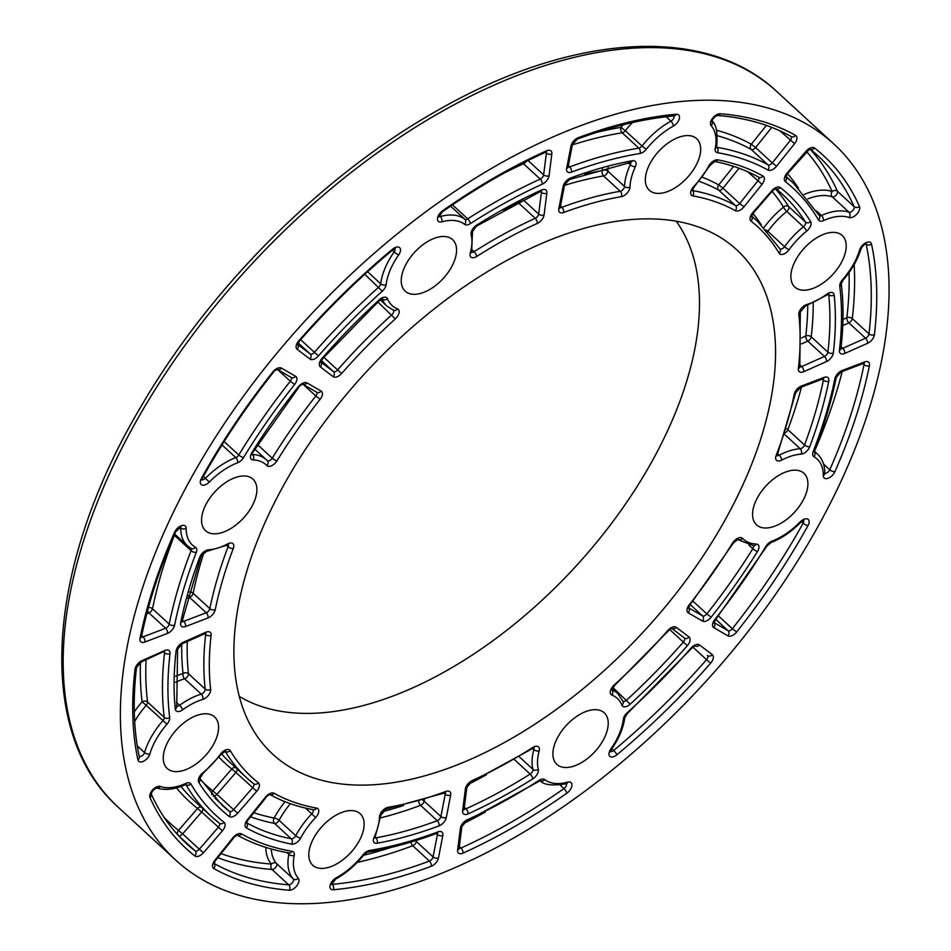 <?xml version="1.0" encoding="UTF-8"?>
<svg xmlns="http://www.w3.org/2000/svg" width="951" height="951" viewBox="0 0 951 951"><rect width="100%" height="100%" fill="white"/><g stroke="black" fill="none" stroke-linecap="round" stroke-linejoin="round"><path stroke-width="1.43" d="M175.578 682.307A58.356 32.346 -47.4 0 1 184.589 678.788A3.887 2.377 73.4 0 1 183.056 673.51A3.887 2.924 173.5 0 1 188.5 673.748A377.702 209.363 -47.4 0 1 187.288 641.497M832.719 498.526A486.306 269.561 132.6 0 0 833.861 143.993A486.306 269.561 132.6 0 0 306.281 319.548A486.306 269.561 132.6 0 0 175.59 859.989A486.306 269.561 132.6 0 0 832.719 498.526M184.423 722.415A35.009 19.412 -47.4 0 1 214.617 716.923A35.009 19.412 -47.4 0 1 205.214 755.831A35.009 19.412 -47.4 0 1 167.221 768.467A35.009 19.412 -47.4 0 1 184.423 722.415M243.634 475.975A35.009 19.412 -47.4 0 1 252.918 479.126A35.009 19.412 -47.4 0 1 243.504 518.033A35.009 19.412 -47.4 0 1 205.523 530.67A35.009 19.412 -47.4 0 1 209.707 498.265A35.009 19.412 -47.4 0 1 243.634 475.975M455.791 244.764A35.009 19.412 -47.4 0 1 439.41 282.304A35.009 19.412 -47.4 0 1 405.197 291.172A35.009 19.412 -47.4 0 1 414.612 252.265A35.009 19.412 -47.4 0 1 452.593 239.616A35.009 19.412 -47.4 0 1 455.791 244.764M696.619 164.238A35.009 19.412 -47.4 0 1 649.307 190.259A35.009 19.412 -47.4 0 1 658.71 151.352A35.009 19.412 -47.4 0 1 696.703 138.715A35.009 19.412 -47.4 0 1 696.619 164.238M825.028 281.567A35.009 19.412 -47.4 0 1 794.834 287.059A35.009 19.412 -47.4 0 1 804.249 248.152A35.009 19.412 -47.4 0 1 842.229 235.503A35.009 19.412 -47.4 0 1 825.028 281.567M765.817 528.007A35.009 19.412 -47.4 0 1 756.544 524.857A35.009 19.412 -47.4 0 1 765.947 485.949A35.009 19.412 -47.4 0 1 803.94 473.301A35.009 19.412 -47.4 0 1 799.755 505.718A35.009 19.412 -47.4 0 1 765.817 528.007M553.66 759.219A35.009 19.412 -47.4 0 1 570.041 721.678A35.009 19.412 -47.4 0 1 604.254 712.81A35.009 19.412 -47.4 0 1 594.851 751.718A35.009 19.412 -47.4 0 1 556.858 764.354A35.009 19.412 -47.4 0 1 553.66 759.219M312.843 839.745A35.009 19.412 -47.4 0 1 360.156 813.711A35.009 19.412 -47.4 0 1 350.741 852.631A35.009 19.412 -47.4 0 1 312.76 865.267A35.009 19.412 -47.4 0 1 312.843 839.745M735.86 499.548A342.681 189.95 132.6 0 0 718.635 236.371A342.681 189.95 132.6 0 0 364.887 373.422A342.681 189.95 132.6 0 0 257.983 737.417A342.681 189.95 132.6 0 0 488.029 751.124A342.681 189.95 132.6 0 0 735.86 499.548M134.673 721.5A58.356 32.346 -47.4 0 1 146.204 705.321L142.115 701.814A3.887 2.924 173 0 1 147.548 702.04A430.054 238.38 -47.4 0 1 146.062 659.839M503.448 210.183A377.702 209.363 -47.4 0 1 518.568 202.967A3.887 1.973 65.6 0 1 518.033 202.385M504.636 172.809A430.054 238.38 -47.4 0 1 523.549 163.762A3.887 1.973 65.6 0 1 522.955 163.108M699.199 181.356A377.702 209.363 -47.4 0 1 718.718 190.141A3.887 3.21 119.1 0 1 718.73 184.922L723.01 188.215L739.022 168.232M735.385 210.706A7.786 4.315 132.6 0 0 743.979 206.843L762.024 184.316A7.786 4.315 132.6 0 0 763.035 176.054A418.381 231.913 132.6 0 0 717.827 159.851A7.786 4.315 132.6 0 0 708.757 165.997A54.469 30.194 -47.4 0 1 693.85 186.384A7.786 4.315 132.6 0 0 692.91 195.894A373.802 207.211 -47.4 0 1 735.385 210.706A3.887 3.21 -60.9 0 0 735.396 205.487L718.718 190.141A3.887 2.152 132.6 0 0 723.01 188.215L739.7 203.55A3.887 2.152 -47.4 0 1 735.396 205.487A377.702 209.363 132.6 0 0 692.483 190.509A3.887 2.152 -47.4 0 1 692.209 190.438M717.446 135.767A430.054 238.38 -47.4 0 1 751.278 149.497A3.887 3.21 119.2 0 1 751.302 144.267L755.581 147.56L771.748 127.386M767.944 170.063A7.786 4.315 132.6 0 0 776.551 166.199L794.596 143.672A7.786 4.315 132.6 0 0 795.607 135.411A470.745 260.943 132.6 0 0 720.169 113.763A7.786 4.315 132.6 0 0 712.561 118.304A7.786 4.315 132.6 0 0 711.158 125.722A54.469 30.194 -47.4 0 1 715.223 148.582A7.786 4.315 132.6 0 0 717.375 152.683A426.167 236.228 -47.4 0 1 767.944 170.063A3.887 3.21 -60.8 0 0 767.968 164.832L751.278 149.497A3.887 2.152 132.6 0 0 755.581 147.56L772.271 162.906A3.887 2.152 -47.4 0 1 767.968 164.832A430.054 238.38 132.6 0 0 716.935 147.31A3.887 2.152 -47.4 0 1 716.638 147.227M801.55 343.893L807.791 341.124A3.887 1.997 66 0 1 805.77 336.012A3.887 2.568 -173.3 0 1 811.215 336.82A414.493 229.762 132.6 0 0 813.236 303.119M842.776 325.551L848.863 322.841A3.887 1.997 66 0 1 846.854 317.741A3.887 2.568 -173.2 0 1 852.286 318.549A466.846 258.779 132.6 0 0 854.153 264.568M211.811 794.62A3.887 3.233 128.2 0 1 212.81 790.863L216.911 794.358L235.907 772.462L231.794 768.955A3.887 3.233 128.2 0 1 235.563 767.588M213.238 796.237A3.887 2.152 132.6 0 0 216.911 794.358L233.601 809.693A3.887 2.152 -47.4 0 1 229.31 811.31A414.493 229.762 -47.4 0 1 221.809 804.926L199.853 778.441L202.848 773.698A3.887 0.844 -128.9 0 0 202.789 772.866A7.786 4.315 132.6 0 0 198.795 782.388A418.381 231.913 132.6 0 0 229.132 816.433A7.786 4.315 132.6 0 0 237.702 813.2L256.699 791.291A7.786 4.315 132.6 0 0 258.387 782.839A373.802 207.211 -47.4 0 1 230.308 750.731A7.786 4.315 132.6 0 0 220.394 754.262A54.469 30.194 -47.4 0 1 202.789 772.866M178.039 835.133A3.887 3.233 128.1 0 1 178.538 830.378L182.64 833.872L201.636 811.976L197.535 808.481A3.887 3.233 128.1 0 1 201.148 807.078M194.872 855.948A3.887 3.233 -51.9 0 0 195.05 850.836L178.396 835.525A3.887 2.152 132.6 0 0 182.64 833.872L199.33 849.219A3.887 2.152 -47.4 0 1 195.05 850.836A466.846 258.779 -47.4 0 1 186.372 843.478C171.608 829.878 159.887 813.331 151.197 793.823L151.245 793.978A3.887 3.15 -23.9 0 1 150.032 797.592A470.745 260.943 132.6 0 0 194.872 855.948A7.786 4.315 132.6 0 0 203.443 852.714L222.427 830.817A7.786 4.315 132.6 0 0 224.103 822.353A426.167 236.228 -47.4 0 1 190.985 784.052A7.786 4.315 132.6 0 0 185.956 783.386A54.469 30.194 -47.4 0 1 160.267 786.453A7.786 4.315 132.6 0 0 152.719 789.782A7.786 4.315 132.6 0 0 150.032 797.592M187.549 598.179L189.558 597.406A3.887 2.164 69.1 0 1 188.262 595.54M189.273 591.95A3.887 2.389 -168.5 0 1 193.148 593.281A377.702 209.363 -47.4 0 1 203.918 552.65M146.811 613.716L148.927 612.908A3.887 2.164 69.1 0 1 147.56 610.863M148.475 607.451A3.887 2.389 -168.6 0 1 152.517 608.783A430.054 238.38 -47.4 0 1 174.402 535.318A3.887 1.866 21.2 0 0 174.199 535.151M564.502 185.386A377.702 209.363 -47.4 0 1 603.552 175.935A3.887 2.627 80.3 0 1 602.375 170.562A3.887 2.722 -178 0 1 607.832 171.144A58.356 32.346 -47.4 0 1 608.153 167.328M572.359 144.885A430.054 238.38 -47.4 0 1 622.156 132.783A3.887 2.639 80.7 0 1 621.003 127.41L625.294 130.691A58.356 32.346 -47.4 0 1 632.498 122.548M765.947 229.809A3.887 0.678 -144.2 0 1 767.885 231.366A58.356 32.346 -47.4 0 1 786.75 211.431A3.887 0.844 51.1 0 1 783.517 207.092A3.887 3.198 148.2 0 1 788.748 206.676A414.493 229.762 132.6 0 0 775.481 188.797M767.612 231.711A3.887 2.152 132.6 0 0 767.885 231.366L784.575 246.701A3.887 2.152 -47.4 0 1 779.975 248.841M807.922 198.842A58.356 32.346 -47.4 0 1 832.303 196.869A3.887 3.15 109.2 0 1 832.113 191.555A3.887 3.15 156.1 0 1 837.427 191.294A466.846 258.779 132.6 0 0 810.05 149.188M849.184 217.529A7.786 4.315 132.6 0 0 856.744 214.201A7.786 4.315 132.6 0 0 859.431 206.391A470.745 260.943 132.6 0 0 814.591 148.035A7.786 4.315 132.6 0 0 806.02 151.268L787.024 173.165A7.786 4.315 132.6 0 0 785.348 181.629A426.167 236.228 -47.4 0 1 818.478 219.931A7.786 4.315 132.6 0 0 823.495 220.596A54.469 30.194 -47.4 0 1 849.184 217.529A3.887 3.15 109.2 0 0 848.993 212.204L832.303 196.869A3.887 2.152 132.6 0 0 836.084 195.205A3.887 2.152 132.6 0 0 837.427 191.294L854.117 206.64A3.887 2.152 -47.4 0 1 852.774 210.54A3.887 2.152 -47.4 0 1 848.993 212.204A58.356 32.346 132.6 0 0 821.462 215.497L816.517 210.944M250.553 816.814A414.493 229.762 132.6 0 0 274.542 823.411A3.887 3.067 101.1 0 1 274.138 818.038A3.887 1.367 -151.9 0 1 279.083 820.344A58.356 32.346 -47.4 0 1 290.388 803.69M291.624 844.131A7.786 4.315 132.6 0 0 300.706 837.986A54.469 30.194 -47.4 0 1 315.601 817.587A7.786 4.315 132.6 0 0 316.54 808.088A373.802 207.211 -47.4 0 1 274.066 793.277A7.786 4.315 132.6 0 0 265.472 797.14L247.426 819.667A7.786 4.315 132.6 0 0 246.416 827.929A418.381 231.913 132.6 0 0 291.624 844.131A3.887 3.067 101.1 0 0 291.232 838.758L274.542 823.411A3.887 2.152 132.6 0 0 279.083 820.344L295.761 835.679A3.887 2.152 -47.4 0 1 291.232 838.758A414.493 229.762 -47.4 0 1 246.606 822.793M217.827 857.671A466.846 258.779 132.6 0 0 271.998 869.476A3.887 2.972 94.4 0 1 271.404 864.079A3.887 3.233 138.9 0 1 276.503 863.496A58.356 32.346 -47.4 0 1 271.297 849.005M289.294 890.219A7.786 4.315 132.6 0 0 296.89 885.678A7.786 4.315 132.6 0 0 298.305 878.26A54.469 30.194 -47.4 0 1 294.228 855.401A7.786 4.315 132.6 0 0 292.088 851.3A426.167 236.228 -47.4 0 1 241.506 833.92A7.786 4.315 132.6 0 0 232.912 837.783L214.855 860.31A7.786 4.315 132.6 0 0 213.844 868.572A470.745 260.943 132.6 0 0 289.294 890.219A3.887 2.972 94.4 0 0 288.688 884.822L271.998 869.476A3.887 2.152 132.6 0 0 275.802 867.205A3.887 2.152 132.6 0 0 276.503 863.496L293.193 878.843A3.887 2.152 -47.4 0 1 292.492 882.552A3.887 2.152 -47.4 0 1 288.688 884.822A466.846 258.779 -47.4 0 1 214.034 863.449M380.769 817.836A414.493 229.762 132.6 0 0 420.592 805.342A3.887 2.187 69.6 0 1 418.761 801.503M422.815 800.314A3.887 2.401 -169 0 1 424.217 801.182L424.479 799.815M357.255 862.391A466.846 258.779 132.6 0 0 412.758 845.736A3.887 2.187 69.5 0 1 410.951 842.063M415.147 840.779A3.887 2.401 -169 0 1 416.383 841.576L416.621 840.315M239.295 696.405A324.85 180.072 132.6 0 0 661.848 442.702A324.85 180.072 132.6 0 0 676.197 221.191M181.748 643.982A381.589 211.514 132.6 0 0 183.056 673.51A62.243 34.509 132.6 0 0 175.662 676.244M202.813 699.413A7.786 4.315 132.6 0 0 210.635 689.332A373.802 207.211 -47.4 0 1 211.11 635.339A7.786 4.315 132.6 0 0 205.737 632.284L182.972 642.412A7.786 4.315 132.6 0 0 176.113 651.007A3.887 2.568 6.7 0 0 177.599 649.271L176.755 706.403A3.887 2.901 174.2 0 1 175.269 708.982A7.786 4.315 132.6 0 0 182.592 709.826A54.469 30.194 -47.4 0 1 202.813 699.413A3.887 2.377 -106.6 0 0 201.279 694.135L184.589 678.788A3.887 2.152 132.6 0 0 188.5 673.748L205.19 689.083A3.887 2.152 -47.4 0 1 201.279 694.135A58.356 32.346 132.6 0 0 179.608 705.285L176.387 702.313M182.592 709.826A3.887 1.106 -126 0 0 179.608 705.285A3.887 2.152 -47.4 0 1 176.72 706.022M210.635 689.332A3.887 2.924 173.5 0 1 205.19 689.083A377.702 209.363 132.6 0 1 205.666 634.531A3.887 2.568 -173.3 0 0 211.11 635.339M205.737 632.284A3.887 1.997 66 0 1 204.929 633.651L205.868 633.378L205.25 633.057M205.523 633.437A3.887 2.152 -47.4 0 1 205.666 634.531L204.774 633.711M182.972 642.412A3.887 1.997 66 0 1 182.164 643.779L204.929 633.651M176.113 651.007A418.381 231.913 132.6 0 0 175.269 708.982M137.919 759.825A7.786 4.315 132.6 0 0 143.565 761.24A7.786 4.315 132.6 0 0 149.854 753.953A54.469 30.194 -47.4 0 1 166.984 724.175A7.786 4.315 132.6 0 0 169.682 717.601A426.167 236.228 -47.4 0 1 170.027 653.622A7.786 4.315 132.6 0 0 164.654 650.567L141.889 660.695A7.786 4.315 132.6 0 0 135.042 669.29A470.745 260.943 132.6 0 0 137.919 759.825A3.887 3.008 168 0 0 139.345 756.83C133.627 729.928 132.676 700.162 136.516 667.554L141.093 662.051L164.166 651.34M201.422 478.401A7.786 4.315 132.6 0 0 201.802 484.939A7.786 4.315 132.6 0 0 209.279 482.05A54.469 30.194 -47.4 0 1 237.584 462.804A7.786 4.315 132.6 0 0 243.539 457.597A426.167 236.228 -47.4 0 1 294.608 384.489A7.786 4.315 132.6 0 0 295.618 376.311L281.472 368.108A7.786 4.315 132.6 0 0 272.794 371.996A470.745 260.943 132.6 0 0 201.422 478.401A3.887 1.296 -151 0 0 202.444 478.091L201.802 480.065L201.422 479.459M442.595 210.789A7.786 4.315 132.6 0 0 437.484 218.623A7.786 4.315 132.6 0 0 441.787 221.833A54.469 30.194 -47.4 0 1 464.67 224.377A7.786 4.315 132.6 0 0 470.412 223.604A426.167 236.228 -47.4 0 1 542.284 184.197A7.786 4.315 132.6 0 0 549.072 175.673L551.83 153.955A7.786 4.315 132.6 0 0 546.409 150.864A470.745 260.943 132.6 0 0 442.595 210.789A3.887 1.189 -125.1 0 1 442.453 211.776L438.982 216.876L438.601 216.269M871.532 244.157A7.786 4.315 132.6 0 0 865.885 242.743A7.786 4.315 132.6 0 0 859.597 250.018A54.469 30.194 -47.4 0 1 842.467 279.796A7.786 4.315 132.6 0 0 839.781 286.382A426.167 236.228 -47.4 0 1 839.424 350.36A7.786 4.315 132.6 0 0 844.797 353.415L867.562 343.287A7.786 4.315 132.6 0 0 874.409 334.693A470.745 260.943 132.6 0 0 871.532 244.157A3.887 3.008 -12 0 1 866.111 244.086A466.846 258.779 -47.4 0 1 868.976 333.884L852.286 318.549A3.887 2.152 132.6 0 1 848.863 322.841L865.553 338.187L842.788 348.316L841.124 346.782M808.029 525.582A7.786 4.315 132.6 0 0 807.649 519.044A7.786 4.315 132.6 0 0 800.171 521.933A54.469 30.194 -47.4 0 1 771.879 541.178A7.786 4.315 132.6 0 0 765.912 546.385A426.167 236.228 -47.4 0 1 714.843 619.481A7.786 4.315 132.6 0 0 713.844 627.672L727.99 635.874A7.786 4.315 132.6 0 0 736.656 631.987A470.745 260.943 132.6 0 0 808.029 525.582A3.887 1.296 29 0 1 803.143 523.193A466.846 258.779 -47.4 0 1 732.353 628.718L718.469 615.951M566.855 793.193A7.786 4.315 132.6 0 0 571.967 785.36A7.786 4.315 132.6 0 0 567.676 782.15A54.469 30.194 -47.4 0 1 544.78 779.594A7.786 4.315 132.6 0 0 539.051 780.379A426.167 236.228 -47.4 0 1 467.179 819.786A7.786 4.315 132.6 0 0 460.391 828.309L457.621 850.028A7.786 4.315 132.6 0 0 463.042 853.118A470.745 260.943 132.6 0 0 566.855 793.193A3.887 1.189 54.9 0 0 563.967 788.593A466.846 258.779 -47.4 0 1 460.997 848.03L459.333 846.497M186.17 528.411A7.786 4.315 132.6 0 0 181.498 525.653A7.786 4.315 132.6 0 0 174.568 532.275A470.745 260.943 132.6 0 0 140.035 638.276A7.786 4.315 132.6 0 0 144.897 642.032L167.412 633.437A7.786 4.315 132.6 0 0 174.604 625.187A426.167 236.228 -47.4 0 1 196.286 552.4A7.786 4.315 132.6 0 0 195.466 547.265A54.469 30.194 -47.4 0 1 186.17 528.411A3.887 2.758 0.5 0 1 180.714 527.9A58.356 32.346 132.6 0 0 187.335 545.672L174.687 534.046M398.683 254.892A7.786 4.315 132.6 0 0 399.634 247.664A7.786 4.315 132.6 0 0 392.513 249.21A470.745 260.943 132.6 0 0 298.828 340.779A7.786 4.315 132.6 0 0 297.14 349.314L309.99 359.062A7.786 4.315 132.6 0 0 318.49 355.864A426.167 236.228 -47.4 0 1 382.266 291.208A7.786 4.315 132.6 0 0 386.142 284.622A54.469 30.194 -47.4 0 1 398.683 254.892A3.887 0.761 35 0 1 394.142 251.944A58.356 32.346 132.6 0 0 380.697 283.802L367.597 271.748M673.308 126.114A7.786 4.315 132.6 0 0 679.323 118.649A7.786 4.315 132.6 0 0 676.185 114.227A470.745 260.943 132.6 0 0 578.244 137.705A7.786 4.315 132.6 0 0 570.992 146.026L566.641 168.41A7.786 4.315 132.6 0 0 571.468 172.131A426.167 236.228 -47.4 0 1 639.987 153.503A7.786 4.315 132.6 0 0 646.276 149.307A54.469 30.194 -47.4 0 1 673.308 126.114A3.887 1.688 61.4 0 0 670.954 121.181A58.356 32.346 132.6 0 0 641.984 146.026L625.294 130.691A3.887 2.152 132.6 0 1 622.156 132.783L638.846 148.13A430.054 238.38 132.6 0 0 569.685 166.924L568.329 165.676M823.281 475.571A7.786 4.315 132.6 0 0 827.952 478.329A7.786 4.315 132.6 0 0 834.895 471.708A470.745 260.943 132.6 0 0 869.416 365.695A7.786 4.315 132.6 0 0 864.554 361.951L842.039 370.545A7.786 4.315 132.6 0 0 834.847 378.795A426.167 236.228 -47.4 0 1 813.176 451.582A7.786 4.315 132.6 0 0 813.985 456.718A54.469 30.194 -47.4 0 1 823.281 475.571A3.887 2.758 -179.5 0 0 824.79 473.408L824.422 472.885M610.78 749.091A7.786 4.315 132.6 0 0 609.829 756.318A7.786 4.315 132.6 0 0 616.949 754.773A470.745 260.943 132.6 0 0 710.623 663.204A7.786 4.315 132.6 0 0 712.311 654.668L699.46 644.921A7.786 4.315 132.6 0 0 690.973 648.118A426.167 236.228 -47.4 0 1 627.184 712.763A7.786 4.315 132.6 0 0 623.321 719.36A54.469 30.194 -47.4 0 1 610.78 749.091A3.887 0.761 -145 0 0 611.576 749.138L610.447 751.861L610.078 751.266M336.143 877.868A7.786 4.315 132.6 0 0 330.128 885.333A7.786 4.315 132.6 0 0 333.266 889.756A470.745 260.943 132.6 0 0 431.219 866.278A7.786 4.315 132.6 0 0 438.47 857.957L442.809 835.572A7.786 4.315 132.6 0 0 437.995 831.852A426.167 236.228 -47.4 0 1 369.464 850.479A7.786 4.315 132.6 0 0 363.175 854.676A54.469 30.194 -47.4 0 1 336.143 877.868A3.887 1.688 -118.6 0 1 335.632 879.093L331.459 884.62L331.091 884.014M374.1 837.201A7.786 4.315 132.6 0 0 377.107 843.228A418.381 231.913 132.6 0 0 439.041 825.884A7.786 4.315 132.6 0 0 446.304 817.563L450.643 795.179A7.786 4.315 132.6 0 0 445.829 791.458A373.802 207.211 -47.4 0 1 388.056 807.34A7.786 4.315 132.6 0 0 379.485 816.921A54.469 30.194 -47.4 0 1 374.1 837.201A3.887 1.617 -155.1 0 0 375.253 836.654L374.849 838.152L374.468 837.546M621.93 705.19A7.786 4.315 132.6 0 0 630.18 704.18A418.381 231.913 132.6 0 0 687.43 645.61A7.786 4.315 132.6 0 0 689.13 637.075L676.268 627.315A7.786 4.315 132.6 0 0 667.792 630.513A373.802 207.211 -47.4 0 1 614.144 685.065A7.786 4.315 132.6 0 0 611.933 695.098A54.469 30.194 -47.4 0 1 621.93 705.19A3.887 3.126 158.5 0 0 623.167 701.576L617.674 693.434A58.356 32.346 132.6 0 0 611.802 689.796M801.111 454.138A7.786 4.315 132.6 0 0 809.765 446.685A418.381 231.913 132.6 0 0 828.785 381.208A7.786 4.315 132.6 0 0 823.923 377.452L801.408 386.035A7.786 4.315 132.6 0 0 794.216 394.285A373.802 207.211 -47.4 0 1 776.135 455.553A7.786 4.315 132.6 0 0 781.591 460.153A54.469 30.194 -47.4 0 1 801.111 454.138A3.887 2.805 86.5 0 0 800.207 448.741A58.356 32.346 132.6 0 0 779.309 455.184L777.763 453.758M806.662 231.117A7.786 4.315 132.6 0 0 810.656 221.595A418.381 231.913 132.6 0 0 780.319 187.549A7.786 4.315 132.6 0 0 771.748 190.782L752.752 212.679A7.786 4.315 132.6 0 0 751.076 221.143A373.802 207.211 -47.4 0 1 779.142 253.239A7.786 4.315 132.6 0 0 789.068 249.721A54.469 30.194 -47.4 0 1 806.662 231.117A3.887 0.844 51.1 0 0 803.429 226.778A58.356 32.346 132.6 0 0 784.575 246.701A3.887 0.678 -144.2 0 0 789.068 249.721M635.351 166.77A7.786 4.315 132.6 0 0 632.344 160.755A418.381 231.913 132.6 0 0 570.41 178.087A7.786 4.315 132.6 0 0 563.147 186.42L558.808 208.804A7.786 4.315 132.6 0 0 563.622 212.525A373.802 207.211 -47.4 0 1 621.407 196.643A7.786 4.315 132.6 0 0 629.978 187.062A54.469 30.194 -47.4 0 1 635.351 166.77A3.887 1.617 24.9 0 1 630.275 164.749A58.356 32.346 132.6 0 0 624.522 186.479L607.832 171.144A3.887 2.152 132.6 0 1 603.552 175.935L620.23 191.27A377.702 209.363 132.6 0 0 561.851 207.318L560.496 206.07M387.521 298.792A7.786 4.315 132.6 0 0 379.283 299.803A418.381 231.913 132.6 0 0 322.02 358.372A7.786 4.315 132.6 0 0 320.332 366.908L333.183 376.667A7.786 4.315 132.6 0 0 341.671 373.47A373.802 207.211 -47.4 0 1 395.319 318.906A7.786 4.315 132.6 0 0 397.518 308.885A54.469 30.194 -47.4 0 1 387.521 298.792A3.887 3.126 -21.5 0 1 382.183 298.994A58.356 32.346 132.6 0 0 387.021 306.163L380.21 299.91M208.352 549.844A7.786 4.315 132.6 0 0 199.698 557.298A418.381 231.913 132.6 0 0 180.666 622.774A7.786 4.315 132.6 0 0 185.528 626.531L208.043 617.936A7.786 4.315 132.6 0 0 215.235 609.698A373.802 207.211 -47.4 0 1 233.316 548.43A7.786 4.315 132.6 0 0 227.86 543.829A54.469 30.194 -47.4 0 1 208.352 549.844A3.887 2.805 -93.5 0 1 206.201 551.532L200.958 556.466A3.887 1.914 20.5 0 1 199.698 557.298M532.822 778.857A7.786 4.315 132.6 0 0 538.325 769.323A54.469 30.194 -47.4 0 1 539.181 750.898A7.786 4.315 132.6 0 0 532.691 747.545A373.802 207.211 -47.4 0 1 472.148 780.581A7.786 4.315 132.6 0 0 465.372 789.092L462.614 810.823A7.786 4.315 132.6 0 0 468.035 813.901A418.381 231.913 132.6 0 0 532.822 778.857A3.887 1.426 57.9 0 0 530.171 774.09A414.493 229.762 -47.4 0 1 465.99 808.814L464.314 807.28M757.555 551.402A7.786 4.315 132.6 0 0 756.271 544.055A54.469 30.194 -47.4 0 1 742.576 538.397A7.786 4.315 132.6 0 0 732.46 543.152A373.802 207.211 -47.4 0 1 689.32 604.693A7.786 4.315 132.6 0 0 688.322 612.872L702.456 621.074A7.786 4.315 132.6 0 0 711.146 617.175A418.381 231.913 132.6 0 0 757.555 551.402A3.887 1.046 31.9 0 1 752.812 548.751A414.493 229.762 -47.4 0 1 706.843 613.906L692.946 601.139M834.182 295A7.786 4.315 132.6 0 0 826.871 294.156A54.469 30.194 -47.4 0 1 806.65 304.57A7.786 4.315 132.6 0 0 798.828 314.65A373.802 207.211 -47.4 0 1 798.353 368.643A7.786 4.315 132.6 0 0 803.726 371.698L826.49 361.57A7.786 4.315 132.6 0 0 833.338 352.964A418.381 231.913 132.6 0 0 834.182 295A3.887 2.901 -5.8 0 1 828.737 294.739A414.493 229.762 -47.4 0 1 827.893 352.167L811.215 336.82A3.887 2.152 132.6 0 1 807.791 341.124L824.469 356.459L801.705 366.587L800.041 365.053M476.641 225.125A7.786 4.315 132.6 0 0 471.125 234.659A54.469 30.194 -47.4 0 1 470.269 253.085A7.786 4.315 132.6 0 0 476.76 256.437A373.802 207.211 -47.4 0 1 537.303 223.402A7.786 4.315 132.6 0 0 544.091 214.89L546.849 193.16A7.786 4.315 132.6 0 0 541.428 190.069A418.381 231.913 132.6 0 0 476.641 225.125A3.887 1.426 -122.1 0 1 476.32 226.231L472.516 231.521A3.887 3.043 -14.2 0 1 471.125 234.659M251.908 452.581A7.786 4.315 132.6 0 0 253.18 459.927A54.469 30.194 -47.4 0 1 266.874 465.586A7.786 4.315 132.6 0 0 276.991 460.831A373.802 207.211 -47.4 0 1 320.142 399.289A7.786 4.315 132.6 0 0 321.141 391.111L306.995 382.908A7.786 4.315 132.6 0 0 298.317 386.807A418.381 231.913 132.6 0 0 251.908 452.581A3.887 1.046 -148.1 0 0 252.823 452.438L251.967 454.768L251.587 454.174M140.486 662.372A433.941 240.544 132.6 0 0 142.115 701.814A62.243 34.509 132.6 0 0 134.281 711.919M166.984 724.175L146.204 705.321A3.887 2.152 132.6 0 0 147.548 702.04L164.238 717.375A3.887 2.152 -47.4 0 1 162.894 720.668A58.356 32.346 132.6 0 0 144.54 752.574L137.313 745.929M149.854 753.953A3.887 2.14 -163.5 0 1 144.54 752.574A3.887 2.152 -47.4 0 1 142.186 755.736A3.887 2.152 -47.4 0 1 139.215 756.414M169.682 717.601A3.887 2.924 173 0 1 164.238 717.375A430.054 238.38 132.6 0 1 164.582 652.814A3.887 2.568 -173.3 0 0 170.027 653.622M164.654 650.567A3.887 1.997 66 0 1 163.857 651.922M164.44 651.72A3.887 2.152 -47.4 0 1 164.582 652.814L163.703 651.994M141.889 660.695A3.887 1.997 66 0 1 141.093 662.051M135.042 669.29A3.887 2.568 6.8 0 0 136.516 667.554M253.18 459.927A3.887 2.936 -87.6 0 0 252.514 454.519L252.063 454.102M266.874 465.586A3.887 3.233 -43.6 0 0 267.314 460.712A3.887 3.233 -43.6 0 0 267.183 460.581A58.356 32.346 132.6 0 0 266.328 459.749A58.356 32.346 132.6 0 0 252.514 454.519A3.887 2.152 -47.4 0 1 251.991 454.412M276.991 460.831A3.887 1.07 -148.4 0 1 272.236 458.204A3.887 2.152 -47.4 0 1 267.267 460.664M320.142 399.289L315.839 396.032A377.702 209.363 132.6 0 0 272.236 458.204L257.662 444.795M321.141 391.111A3.887 3.21 120.1 0 1 316.802 392.287L302.905 384.228M316.635 392.192A3.887 2.152 -47.4 0 1 315.839 396.032L303.155 384.37M306.995 382.908A3.887 3.21 120.1 0 1 302.941 384.228M298.317 386.807L302.656 384.085M209.279 482.05L203.419 476.344M237.584 462.804A3.887 2.175 -110.6 0 0 235.8 457.609A58.356 32.346 132.6 0 0 205.475 478.234A3.887 2.152 -47.4 0 1 201.826 479.708M243.539 457.597A3.887 1.094 -148.7 0 1 238.772 455.006A3.887 2.152 -47.4 0 1 235.8 457.609L222.011 444.937M294.608 384.489L290.305 381.232A430.054 238.38 132.6 0 0 238.772 455.006L224.139 441.549M295.618 376.311A3.887 3.21 120.1 0 1 291.279 377.488L277.383 369.428A3.887 3.21 120.1 0 0 281.472 368.108M291.113 377.392A3.887 2.152 -47.4 0 1 290.305 381.232L277.609 369.559M272.794 371.996L277.133 369.285M537.303 223.402A3.887 1.973 -114.4 0 0 535.258 218.314L518.568 202.967A3.887 2.152 132.6 0 0 521.065 200.827M541.274 191.199A3.887 2.152 -47.4 0 1 541.416 192.328L538.646 214.058L523.133 199.793M540.501 191.496L541.416 192.328A3.887 2.556 -172.8 0 0 546.849 193.16M470.269 253.085A3.887 2.199 15.4 0 0 471.637 251.92L472.516 231.533M476.76 256.437A3.887 1.403 -122.5 0 0 474.085 251.694A3.887 2.152 -47.4 0 1 471.565 252.241M544.091 214.89A3.887 2.556 -172.8 0 1 538.646 214.058A3.887 2.152 -47.4 0 1 535.258 218.314A377.702 209.363 132.6 0 0 474.085 251.694L472.148 249.911M541.428 190.069A3.887 1.973 65.6 0 1 540.644 191.424L541.618 191.151L540.988 190.818M542.284 184.197A3.887 1.973 -114.4 0 0 540.239 179.109L523.549 163.762A3.887 2.152 132.6 0 0 526.129 161.504M441.787 221.833A3.887 2.425 -105.3 0 0 440.325 216.519L439.303 215.58M464.67 224.377A3.887 3.233 -52.3 0 0 464.837 219.265A58.356 32.346 132.6 0 0 440.325 216.519A3.887 2.152 -47.4 0 1 439.005 216.519M546.254 151.994A3.887 2.152 -47.4 0 1 546.397 153.111L543.627 174.841L528.067 160.541M545.482 152.279L546.397 153.111A3.887 2.556 -172.8 0 0 551.83 153.955M470.412 223.604A3.887 1.379 -122.8 0 0 467.714 218.873A3.887 2.152 -47.4 0 1 464.837 219.265L450.584 206.153M549.072 175.673A3.887 2.556 -172.8 0 1 543.627 174.841A3.887 2.152 -47.4 0 1 540.239 179.109A430.054 238.38 132.6 0 0 467.714 218.873L452.474 204.857M546.409 150.864A3.887 1.973 65.7 0 1 545.636 152.219L546.599 151.934L545.969 151.613M733.613 166.354L718.73 184.922A381.589 211.514 132.6 0 0 702.397 177.29M758.482 177.064A3.887 2.152 -47.4 0 1 757.745 181.023L739.7 203.55L743.979 206.843M747.605 171.703L762.024 184.316M763.035 176.054A3.887 3.21 119.2 0 1 758.755 177.266C745.596 169.92 730.915 164.654 714.7 161.48L714.736 161.492A3.887 3.067 -78.9 0 0 717.827 159.851M708.757 165.997A3.887 1.367 28.1 0 0 709.803 165.64L714.736 161.492M693.85 186.384L694.278 186.883L709.803 165.64M692.91 195.894A3.887 3.055 -79.8 0 0 692.483 190.509L692.245 190.283M766.411 125.413L751.302 144.267A433.941 240.544 132.6 0 0 716.519 130.239M791.054 136.409A3.887 2.152 -47.4 0 1 790.317 140.379L772.271 162.906L776.551 166.199M779.963 130.858L794.596 143.672M795.607 135.411A3.887 3.21 119.3 0 1 791.327 136.611C770.072 124.724 745.453 117.662 717.482 115.451L717.482 115.451A3.887 2.972 -85.6 0 0 720.169 113.763M711.158 125.722A3.887 3.233 -41.1 0 0 711.966 121.324M715.223 148.582A3.887 2.389 11.2 0 0 716.662 147.143C717.839 132.32 716.186 123.594 711.705 120.967L711.966 121.443C712.846 118.566 714.688 116.557 717.482 115.451M717.375 152.683A3.887 3.043 -80.4 0 0 716.935 147.31L716.674 147.06M807.768 305.33A410.606 227.598 -47.4 0 1 805.77 336.012L801.657 337.855M833.338 352.964A3.887 2.568 -173.3 0 1 827.893 352.167A3.887 2.152 -47.4 0 1 824.469 356.459A3.887 1.997 -114 0 1 826.49 361.57M826.871 294.156A3.887 1.106 54 0 1 826.776 295.107L828.939 294.121L828.309 293.8M806.65 304.57A3.887 2.377 73.4 0 1 805.366 306.103L826.776 295.107M798.828 314.65A3.887 2.924 -6.5 0 0 800.302 312.023L805.366 306.103M798.353 368.643A3.887 2.568 6.7 0 0 799.827 366.908L800.302 312.023M803.726 371.698A3.887 1.997 -114 0 0 801.705 366.587A3.887 2.152 -47.4 0 1 799.839 366.789M849.053 272.533A462.959 256.627 -47.4 0 1 846.854 317.741L842.978 319.465M874.409 334.693A3.887 2.568 -173.2 0 1 868.976 333.884A3.887 2.152 -47.4 0 1 865.553 338.187A3.887 1.997 -114 0 1 867.562 343.287M859.597 250.018A3.887 2.14 16.5 0 0 860.952 248.936C863.08 245.417 864.875 243.658 866.349 243.682L865.719 243.361M842.467 279.796L843.026 280.165C851.68 270.155 857.659 259.742 860.952 248.936M839.781 286.382A3.887 2.924 -7 0 0 841.255 283.719L843.026 280.165M839.424 350.36A3.887 2.568 6.7 0 0 840.91 348.625C843.62 325.611 843.739 303.975 841.255 283.719M844.797 353.415A3.887 1.997 -114 0 0 842.788 348.316A3.887 2.152 -47.4 0 1 840.922 348.506M753.335 545.731A3.887 2.152 -47.4 0 1 752.812 548.751L748.901 545.149M711.146 617.175L706.843 613.906A3.887 2.152 -47.4 0 1 702.504 615.856L688.536 607.772M690.236 604.586L702.504 615.856A3.887 3.21 -59.9 0 1 702.456 621.074M756.271 544.055A3.887 2.936 92.4 0 1 753.727 545.755L753.097 545.422M742.576 538.397A3.887 3.233 136.4 0 1 737.881 539.3M738.356 539.847L737.786 539.324A58.356 32.346 132.6 0 0 738.356 539.847L753.727 545.755M732.46 543.152A3.887 1.07 31.6 0 0 733.387 542.997L738.083 539.276L737.453 538.955M689.32 604.693L689.986 604.919L733.387 542.997M688.322 612.872A3.887 3.21 -59.9 0 0 688.524 607.832M803.547 520.518A3.887 2.152 -47.4 0 1 803.143 523.193L801.467 521.659M736.656 631.987L732.353 628.718A3.887 2.152 -47.4 0 1 728.026 630.668L714.058 622.572M715.758 619.386L728.026 630.668A3.887 3.21 -59.9 0 1 727.99 635.874M800.171 521.933L800.564 522.468L803.892 520.459L803.262 520.138M771.879 541.178A3.887 2.175 69.4 0 1 770.857 542.629C781.342 538.575 791.232 531.859 800.564 522.468M765.912 546.385A3.887 1.094 31.3 0 0 766.851 546.207L770.857 542.629M714.843 619.481L715.509 619.707L766.851 546.207M713.844 627.672A3.887 3.21 -59.9 0 0 714.058 622.632M468.439 784.302A414.493 229.762 132.6 0 0 486.46 774.744M538.325 769.323A3.887 3.043 165.8 0 1 532.929 769.323L519.258 756.746M539.181 750.898A3.887 2.199 -164.6 0 1 533.844 749.578A58.356 32.346 132.6 0 0 532.929 769.323A3.887 2.152 -47.4 0 1 530.171 774.09L514.42 759.599M468.035 813.901A3.887 1.973 -114.4 0 0 465.99 808.814A3.887 2.152 -47.4 0 1 464.1 809.028M532.691 747.545A3.887 1.403 57.5 0 1 532.405 748.639L534.153 747.926L533.523 747.605M533.808 747.985A3.887 2.152 -47.4 0 1 533.844 749.578L532.655 748.485M472.148 780.581A3.887 1.973 65.6 0 1 471.375 781.924L532.405 748.639M465.372 789.092A3.887 2.556 7.2 0 0 466.846 787.392L471.375 781.924M462.614 810.823A3.887 2.556 7.2 0 0 464.088 809.123L466.846 787.392M463.351 823.625A466.846 258.779 132.6 0 0 485.272 812.118M566.356 783.707A3.887 2.152 -47.4 0 1 563.967 788.593L560.032 784.979M463.042 853.118A3.887 1.973 -114.3 0 0 460.997 848.03A3.887 2.152 -47.4 0 1 459.119 848.233M567.676 782.15A3.887 2.425 74.7 0 1 566.32 783.719L566.083 783.327M544.78 779.594A3.887 3.233 127.7 0 1 540.418 780.735M539.051 780.379A3.887 1.379 57.2 0 1 538.765 781.46L540.025 780.486C543.449 784.955 552.21 786.025 566.32 783.719M467.179 819.786A3.887 1.973 65.6 0 1 466.394 821.141L538.765 781.46M460.391 828.309A3.887 2.556 7.2 0 0 461.865 826.597L466.394 821.141M457.621 850.028A3.887 2.556 7.2 0 0 459.107 848.328L461.865 826.597M219.003 757.234A381.589 211.514 132.6 0 0 231.794 768.955L212.81 790.863A410.606 227.598 -47.4 0 1 201.279 780.605M225.137 751.242A377.702 209.363 132.6 0 0 246.713 777.847L230.023 762.5A377.702 209.363 -47.4 0 1 221.547 753.846M256.699 791.291L235.907 772.462A3.887 2.152 132.6 0 0 237.239 769.133M253.584 783.695L246.713 777.847A377.702 209.363 132.6 0 0 253.43 783.565A3.887 3.233 128.2 0 0 253.584 783.695A3.887 3.233 128.2 0 0 258.387 782.839M198.795 782.388A3.887 3.198 -31.8 0 0 199.841 778.37M229.132 816.433A3.887 3.233 -51.8 0 0 229.31 811.31L214.902 798.055M237.702 813.2L233.601 809.693L252.597 787.797A3.887 2.152 -47.4 0 0 253.501 783.624M230.308 750.731A3.887 3.198 149.1 0 1 225.185 751.231M220.394 754.262A3.887 0.678 35.8 0 0 221.167 754.345L225.482 751.183L224.852 750.862M176.517 787.88A433.941 240.544 132.6 0 0 197.535 808.481L178.538 830.378A462.959 256.627 -47.4 0 1 164.143 817.444M190.985 784.052A3.887 3.186 149.8 0 1 185.825 784.516A430.054 238.38 132.6 0 0 211.277 816.386L194.598 801.051A430.054 238.38 -47.4 0 1 180.952 786.465M222.427 830.817L201.636 811.976A3.887 2.152 132.6 0 0 202.979 808.754M219.324 823.221L211.277 816.386A430.054 238.38 132.6 0 0 219.158 823.079A3.887 3.233 128.1 0 0 219.324 823.221A3.887 3.233 128.1 0 0 224.103 822.353M156.725 787.975A3.887 3.15 -70.8 0 0 160.267 786.453M203.443 852.714L199.33 849.219L218.326 827.311A3.887 2.152 -47.4 0 0 219.229 823.15M185.956 783.386A3.887 1.985 65.8 0 1 185.172 784.741L186.123 784.468L185.504 784.147M208.043 617.936A3.887 2.164 -110.9 0 0 206.248 612.753L189.558 597.406A3.887 2.152 132.6 0 0 193.148 593.281L209.838 608.628A3.887 2.152 -47.4 0 1 206.248 612.753L183.721 621.336A3.887 2.152 -47.4 0 1 182.081 621.443M228.204 544.721A3.887 2.152 -47.4 0 1 228.109 546.718A377.702 209.363 132.6 0 0 209.838 608.628A3.887 2.389 -168.5 0 0 215.235 609.698M226.683 545.399L228.109 546.718A3.887 1.89 -159.1 0 0 233.316 548.43M180.666 622.774A3.887 2.389 11.5 0 0 182.093 621.36L200.958 556.466M185.528 626.531A3.887 2.164 -110.9 0 0 183.721 621.336L182.354 620.076M227.86 543.829A3.887 1.759 62.3 0 1 227.289 545.078L228.549 544.661L227.919 544.341M167.412 633.437A3.887 2.164 -110.9 0 0 165.617 628.242L148.927 612.908A3.887 2.152 132.6 0 0 152.517 608.783L169.207 624.118A3.887 2.152 -47.4 0 1 165.617 628.242L143.102 636.837A3.887 2.152 -47.4 0 1 141.449 636.944M190.996 548.358A3.887 2.152 -47.4 0 1 191.08 550.665L174.402 535.318A3.887 2.152 132.6 0 0 174.651 534.117M180.547 527.092A3.887 2.152 -47.4 0 1 180.714 527.9L180.036 527.27M196.286 552.4A3.887 1.866 -158.8 0 1 191.08 550.665A430.054 238.38 132.6 0 0 169.207 624.118A3.887 2.389 -168.6 0 0 174.604 625.187M174.568 532.275A3.887 1.688 23.9 0 0 175.745 531.657L180.904 527.044L180.274 526.711M140.035 638.276A3.887 2.389 11.4 0 0 141.461 636.861C148.332 602.922 159.756 567.854 175.745 531.657M144.897 642.032A3.887 2.164 -110.9 0 0 143.102 636.837L141.723 635.577M195.466 547.265A3.887 3.21 119.6 0 1 191.163 548.454L187.335 545.672M393.429 310.204A3.887 2.152 -47.4 0 1 391.788 314.817A377.702 209.363 132.6 0 0 337.593 369.939L323.839 357.291M377.868 302.014L395.319 318.906M379.283 299.803L379.52 300.48L382.492 298.84L381.862 298.507M322.02 358.372L322.567 358.741L379.52 300.48M320.332 366.908A3.887 3.233 -52.8 0 0 320.784 362.105M333.183 376.667A3.887 3.233 -52.8 0 0 333.349 371.532L320.796 362.01M341.671 373.47L337.593 369.939A3.887 2.152 -47.4 0 1 333.349 371.532L321.343 360.5M397.518 308.885A3.887 3.162 111.4 0 1 393.714 310.323L387.021 306.163M394.891 248.71A3.887 2.152 -47.4 0 1 394.142 251.944L392.311 250.268M386.142 284.622A3.887 2.556 -173 0 1 380.697 283.802A3.887 2.152 -47.4 0 1 378.771 287.095A430.054 238.38 132.6 0 0 314.401 352.334L300.647 339.685M364.815 274.268L382.266 291.208M392.513 249.21A3.887 0.761 50.2 0 1 392.62 250.006L395.236 248.663L394.617 248.33M298.828 340.779L299.375 341.147C328.368 308.053 359.454 277.668 392.62 250.006M297.14 349.314A3.887 3.233 -52.8 0 0 297.604 344.5M309.99 359.062A3.887 3.233 -52.8 0 0 310.157 353.938L297.615 344.417M318.49 355.864L314.401 352.334A3.887 2.152 -47.4 0 1 310.157 353.938L298.15 342.907M602.47 168.826A62.243 34.509 132.6 0 0 602.375 170.562A381.589 211.514 132.6 0 0 584.829 174.14M630.501 162.419A3.887 2.152 -47.4 0 1 630.275 164.749L628.207 162.847M629.978 187.062A3.887 2.722 -178 0 1 624.522 186.479A3.887 2.152 -47.4 0 1 620.23 191.27A3.887 2.627 -99.7 0 1 621.407 196.643M632.344 160.755A3.887 2.615 79.7 0 1 630.656 162.395L630.228 162.05M570.41 178.087A3.887 2.187 69.6 0 1 569.387 179.549L630.656 162.395M563.147 186.42A3.887 2.401 11 0 0 564.585 184.969L569.387 179.549M558.808 208.804A3.887 2.401 11 0 0 560.246 207.354L564.585 184.969M563.622 212.525A3.887 2.187 -110.4 0 0 561.851 207.318A3.887 2.152 -47.4 0 1 560.234 207.413M623.19 124.759A62.243 34.509 132.6 0 0 621.003 127.41A433.941 240.544 132.6 0 0 596.907 132.308M673.867 115.939A3.887 2.152 -47.4 0 1 670.954 121.181L666.128 116.759M646.276 149.307L641.984 146.026A3.887 2.152 -47.4 0 1 638.846 148.13A3.887 2.639 -99.3 0 1 639.987 153.503M676.185 114.227A3.887 2.758 84.8 0 1 674.164 115.903L673.605 115.582M578.244 137.705A3.887 2.187 69.5 0 1 577.221 139.155C611.196 126.483 643.506 118.744 674.164 115.903M570.992 146.026A3.887 2.401 11 0 0 572.419 144.576L577.221 139.155M566.641 168.41A3.887 2.401 11 0 0 568.08 166.96L572.419 144.576M571.468 172.131A3.887 2.187 -110.5 0 0 569.685 166.924A3.887 2.152 -47.4 0 1 568.068 167.031M772.093 191.377A410.606 227.598 -47.4 0 1 783.517 207.092A62.243 34.509 132.6 0 0 763.926 227.622M786.75 211.431A3.887 2.152 132.6 0 0 788.748 206.676L805.426 222.011A3.887 2.152 -47.4 0 1 803.429 226.778L786.75 211.431M761.275 224.9A381.589 211.514 132.6 0 0 752.966 213.464M779.142 253.239A3.887 3.198 -30.9 0 0 780.093 249.055L757.971 221.749A377.702 209.363 132.6 0 0 751.575 216.281M810.656 221.595A3.887 3.198 148.2 0 1 805.426 222.011A414.493 229.762 -47.4 0 0 782.875 194.67A414.493 229.762 -47.4 0 0 775.885 188.69M780.319 187.549A3.887 3.233 128.2 0 1 775.933 188.678M771.748 190.782L772.307 191.139L775.529 188.417L782.875 194.67M752.752 212.679L753.311 213.036L772.307 191.139M751.076 221.143A3.887 3.233 -51.8 0 0 751.563 216.376M806.02 151.268L806.579 151.625A462.959 256.627 -47.4 0 1 832.113 191.555A62.243 34.509 132.6 0 0 804.249 194.396M798.412 188.06A433.941 240.544 132.6 0 0 787.487 173.641M823.495 220.596A3.887 1.985 -114.2 0 0 821.462 215.497A3.887 2.152 -47.4 0 1 819.191 215.449M818.478 219.931A3.887 3.186 -30.2 0 0 819.453 215.782L793.407 183.21A430.054 238.38 132.6 0 0 785.847 176.767M859.431 206.391A3.887 3.15 156.1 0 1 854.117 206.64A466.846 258.779 -47.4 0 0 818.312 156.119A466.846 258.779 -47.4 0 0 810.157 149.164M814.591 148.035A3.887 3.233 128.1 0 1 810.204 149.164M787.024 173.165L787.583 173.522L809.8 148.903L818.312 156.119M785.348 181.629A3.887 3.233 -51.9 0 0 785.835 176.85M786.406 428.711A3.887 1.914 -159.5 0 1 787.856 429.674A414.493 229.762 132.6 0 0 801.491 387.069M785.098 432.871A3.887 2.152 132.6 0 0 787.856 429.674L804.534 445.009A3.887 2.152 -47.4 0 1 800.207 448.741L784.599 434.381M781.591 460.153A3.887 1.759 -117.7 0 0 779.309 455.184A3.887 2.152 -47.4 0 1 777.169 455.505M809.765 446.685A3.887 1.914 -159.5 0 1 804.534 445.009A414.493 229.762 -47.4 0 0 823.388 380.138A3.887 2.389 -168.5 0 0 828.785 381.208M823.923 377.452A3.887 2.164 69.1 0 1 822.936 378.89L823.637 378.724L823.007 378.391M823.293 378.771A3.887 2.152 -47.4 0 1 823.388 380.138L822.306 379.128M801.408 386.035A3.887 2.164 69.1 0 1 800.409 387.485L822.936 378.89M794.216 394.285A3.887 2.389 11.5 0 0 795.654 392.87L800.409 387.485M776.135 455.553A3.887 1.89 20.9 0 0 777.383 454.756L795.654 392.87M814.472 451.285A466.846 258.779 132.6 0 0 842.229 371.532M834.895 471.708A3.887 1.688 -156.1 0 1 829.783 469.77L823.53 464.029M869.416 365.695A3.887 2.389 -168.6 0 1 864.019 364.637A466.846 258.779 -47.4 0 1 829.783 469.77A3.887 2.152 -47.4 0 1 824.79 473.123M824.79 473.408C824.862 465.253 822.389 458.762 817.349 453.936A58.356 32.346 132.6 0 0 814.187 451.606M864.554 361.951A3.887 2.164 69.1 0 1 863.556 363.389L864.269 363.223L863.639 362.902M863.924 363.282A3.887 2.152 -47.4 0 1 864.019 364.637L862.937 363.639M842.039 370.545A3.887 2.164 69.1 0 1 841.041 371.984L863.556 363.389M834.847 378.795A3.887 2.389 11.4 0 0 836.286 377.369L841.041 371.984M813.176 451.582A3.887 1.866 21.2 0 0 814.413 450.798C824.16 425.679 831.447 401.203 836.286 377.369M813.985 456.718A3.887 3.21 -60.4 0 0 814.175 451.666M630.18 704.18L612.872 687.466M687.43 645.61L683.341 642.091A414.493 229.762 -47.4 0 1 626.626 700.102A3.887 2.152 -47.4 0 1 623.036 701.244M689.13 637.075A3.887 3.233 127.2 0 1 684.387 637.978A3.887 3.233 127.2 0 1 684.197 637.812L671.893 628.48L684.387 637.978M684.316 637.931A3.887 2.152 -47.4 0 1 683.341 642.091L669.73 629.574M676.268 627.315A3.887 3.233 127.2 0 1 671.929 628.468M667.792 630.513L668.327 630.893L671.537 628.219M614.144 685.065L614.37 685.766L668.327 630.893M611.933 695.098A3.887 3.162 -68.6 0 0 611.802 689.808M616.949 754.773A3.887 0.761 -129.8 0 0 613.633 750.494L611.802 748.806M710.623 663.204L706.534 659.685A466.846 258.779 -47.4 0 1 613.633 750.494A3.887 2.152 -47.4 0 1 610.483 751.516M712.311 654.668A3.887 3.233 127.2 0 1 707.58 655.572A3.887 3.233 127.2 0 1 707.389 655.417L707.58 655.572M707.508 655.524A3.887 2.152 -47.4 0 1 706.534 659.685L692.922 647.167M699.46 644.921A3.887 3.233 127.2 0 1 695.122 646.074M690.973 648.118L691.508 648.499L694.729 645.824M627.184 712.763L627.41 713.464L691.508 648.499M623.321 719.36A3.887 2.556 7 0 0 624.795 717.636L627.41 713.464M285.038 801.693A62.243 34.509 132.6 0 0 274.138 818.038A410.606 227.598 -47.4 0 1 253.834 812.713M300.706 837.986A3.887 1.367 -151.9 0 1 295.761 835.679A58.356 32.346 132.6 0 1 311.738 813.83L315.601 817.587M316.54 808.088A3.887 3.055 100.2 0 1 313.473 809.729C297.437 806.828 282.887 801.741 269.799 794.477L265.472 797.14M313.081 809.658A3.887 2.152 -47.4 0 1 311.738 813.83L305.461 808.065M274.066 793.277A3.887 3.21 119.1 0 1 270.06 794.608M247.426 819.667L248.08 819.905L266.125 797.378M246.416 827.929A3.887 3.21 -60.8 0 0 246.594 822.865M265.816 847.377A62.243 34.509 132.6 0 0 271.404 864.079A462.959 256.627 -47.4 0 1 221.06 853.629M298.305 878.26A3.887 3.233 138.9 0 1 293.193 878.843A58.356 32.346 132.6 0 1 288.831 854.343A3.887 2.389 -168.8 0 0 294.228 855.401M292.088 851.3A3.887 3.043 99.6 0 1 289.045 852.94C269.953 849.695 252.681 843.751 237.227 835.133L232.912 837.783M288.664 852.869A3.887 2.152 -47.4 0 1 288.831 854.343L286.893 852.56M241.506 833.92A3.887 3.21 119.2 0 1 237.488 835.263M214.855 860.31L215.508 860.548L233.566 838.021M213.844 868.572A3.887 3.21 -60.7 0 0 214.023 863.508M403.64 805.461A410.606 227.598 -47.4 0 1 382.504 811.702M439.041 825.884A3.887 2.187 -110.4 0 0 437.27 820.689L420.592 805.342A3.887 2.152 132.6 0 0 424.217 801.182L440.907 816.517A3.887 2.152 -47.4 0 1 437.27 820.689A414.493 229.762 -47.4 0 1 375.918 837.855L375.074 837.082M377.107 843.228A3.887 2.615 -100.3 0 0 375.918 837.855A3.887 2.152 -47.4 0 1 374.872 837.795M446.304 817.563A3.887 2.401 -169 0 1 440.907 816.517L445.246 794.144A3.887 2.401 -169 0 0 450.643 795.179M445.829 791.458A3.887 2.187 69.6 0 1 444.806 792.908L445.484 792.754L444.854 792.433M445.139 792.813A3.887 2.152 -47.4 0 1 445.246 794.144L444.165 793.146M388.056 807.34A3.887 2.627 80.3 0 1 386.332 808.98L444.806 792.908M379.485 816.921A3.887 2.722 2 0 0 380.982 814.864L386.332 808.98M391.562 847.293A462.959 256.627 -47.4 0 1 363.555 855.27M431.219 866.278A3.887 2.187 -110.5 0 0 429.436 861.071L412.758 845.736A3.887 2.152 132.6 0 0 416.383 841.576L433.062 856.91A3.887 2.152 -47.4 0 1 429.436 861.071A466.846 258.779 -47.4 0 1 332.303 884.359L331.626 883.741M333.266 889.756A3.887 2.758 -95.2 0 0 332.303 884.359A3.887 2.152 -47.4 0 1 331.483 884.264M438.47 857.957A3.887 2.401 -169 0 1 433.062 856.91L437.412 834.526A3.887 2.401 -169 0 0 442.809 835.572M437.995 831.852A3.887 2.187 69.5 0 1 436.973 833.302L437.65 833.147L437.02 832.814M437.305 833.195A3.887 2.152 -47.4 0 1 437.412 834.526L436.331 833.54M369.464 850.479A3.887 2.639 80.7 0 1 367.704 852.132C390.053 848.47 413.138 842.194 436.973 833.302M363.175 854.676L367.704 852.132M776.658 91.403C705.713 24.571 572.347 33.356 438.768 109.734C323.388 174.247 210.492 286.857 140.819 406.862C45.66 566.76 34.319 732.817 118.388 807.387A486.306 269.561 -47.4 0 1 249.079 266.946A486.306 269.561 -47.4 0 1 776.658 91.403L833.861 143.993M176.755 706.403L176.387 705.797M177.599 649.271L182.164 643.779M267.314 460.712L254.856 449.205M298.983 387.033L252.823 452.438M273.46 372.221C246.273 406.517 222.605 441.811 202.444 478.091M471.161 252.003L471.541 252.597L471.637 251.92M540.644 191.424L476.32 226.231M545.636 152.219C511.127 167.851 476.736 187.704 442.453 211.776M691.805 190.188L692.185 190.782L694.278 186.883M688.144 607.499L688.512 608.105L689.986 604.919M713.666 622.299L714.046 622.905L715.509 619.707M221.167 754.345L202.848 773.698M185.172 784.741C174.485 789.544 164.963 790.614 156.606 787.939L156.772 787.975C153.955 789.104 152.124 791.101 151.245 793.978M227.289 545.078L206.201 551.532M320.404 361.713L320.784 362.307L322.567 358.741M297.223 344.107L297.592 344.714L299.375 341.147M757.971 221.749L751.647 215.936M751.183 215.972L751.563 216.566L753.311 213.036M793.407 183.21L785.942 176.339M785.455 176.458L785.835 177.052L787.583 173.522M776.765 455.267L777.145 455.862L777.383 454.756M817.349 453.936L814.306 451.131M813.794 451.333L814.163 451.939L814.413 450.798M617.674 693.434L612.278 688.476M611.398 689.558L611.778 690.153L614.37 685.766M624.795 717.636C623.428 727.931 619.018 738.428 611.576 749.138M246.202 822.532L246.582 823.126L248.08 819.905M213.63 863.187L214.011 863.781L215.508 860.548M380.982 814.864L375.253 836.654M363.841 854.901C355.579 865.172 346.176 873.232 335.632 879.093M118.388 807.387L175.59 859.989"/></g></svg>
